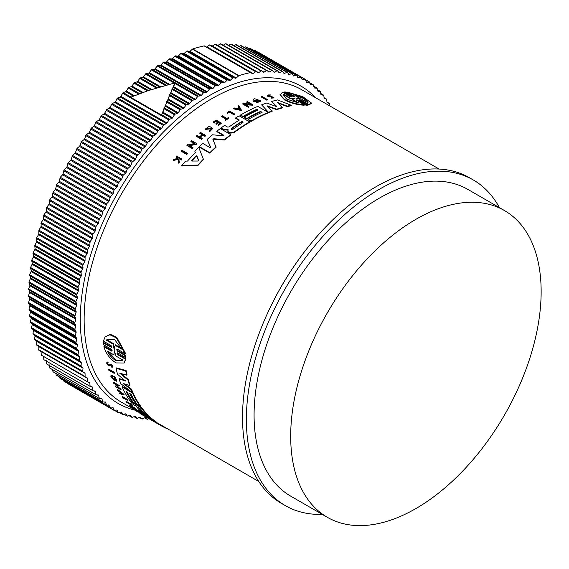 <?xml version="1.0" encoding="UTF-8"?>
<svg xmlns="http://www.w3.org/2000/svg" width="569" height="569" viewBox="0 0 569 569"><rect width="100%" height="100%" fill="white"/><g stroke="black" fill="none" stroke-linecap="round" stroke-linejoin="round"><path stroke-width="0.85" d="M112.036 351.059L111.424 351.073C112.406 351.045 112.349 350.404 111.247 349.16L103.473 344.672L103.33 342.965L103.7 342.51L111.481 346.998L111.111 347.46C112.107 347.41 112.065 346.756 110.976 345.504L103.416 341.137L105.066 336.891L109.924 334.778L116.439 337.929L125.045 353.626L117.484 349.259C116.489 349.309 116.531 349.963 117.619 351.215L125.4 355.703L125.536 357.41L117.762 352.922C116.773 352.958 116.83 353.598 117.939 354.836L125.5 359.195L124.184 363.022L116.055 362.922C110.052 359.067 105.99 353.662 103.871 346.713L111.424 351.073L111.794 350.618L104.234 346.258L103.871 346.713M105.066 336.891L110.308 334.302L116.83 337.445L125.415 353.164L125.045 353.626M117.122 349.16L117.989 350.753L125.77 355.248L125.536 357.41M117.406 352.816L118.302 354.38L125.863 358.74L124.184 363.022M108.601 369.63L108.942 369.203L114.383 372.339A180.38 104.141 120 0 0 114.561 372.93L114.213 373.356L108.779 370.22A180.921 104.454 -60 0 1 108.601 369.63L114.042 372.766A180.921 104.454 120 0 0 114.213 373.356M123.985 398.286A180.38 104.141 120 0 0 124.134 398.471L123.8 398.89A180.921 104.454 -60 0 1 122.812 397.61L127.47 400.299L127.805 399.879A180.38 104.141 120 0 1 127.477 399.452L127.15 399.865A180.921 104.454 120 0 0 127.47 400.299M123.8 398.89L123.288 398.592A180.921 104.454 -60 0 1 121.979 396.878L122.307 396.465L127.477 399.452M125.955 401.764L130.685 404.502A180.921 104.454 -60 0 1 129.974 403.691L130.749 403.528A180.38 104.141 120 0 0 132.485 405.455L131.716 405.619A180.921 104.454 -60 0 1 131.034 404.886L126.304 402.155A180.921 104.454 -60 0 1 125.955 401.764L126.29 401.351L130.095 403.549M137.691 411.323C130.948 406.885 141.382 412.888 141.781 413.677L141.439 414.097L140.792 413.699C140.472 413.066 132.179 408.3 137.542 411.828L135.792 410.555M110.649 364.665L109.774 365.888L108.672 365.817C106.631 363.982 106.218 362.837 107.441 362.389L107.754 363.079L108.11 362.645C107.349 362.922 107.605 363.641 108.871 364.779M107.79 361.955L106.808 362.531L107.79 361.955L108.11 362.645M112.207 367.083C112.982 365.703 112.285 364.693 110.123 364.046L109.789 364.466C111.937 365.127 112.626 366.137 111.865 367.51L111.808 366.4M131.923 406.991L131.226 407.027A180.921 104.454 -60 0 1 129.576 405.505L129.91 405.092L135.081 408.073A180.38 104.141 120 0 0 136.731 409.588L135.955 409.758A180.921 104.454 120 0 1 134.647 408.563L134.419 408.869A180.921 104.454 -60 0 1 133.11 407.674L134.647 408.563M141.645 413.848L143.281 414.787M117.114 389.737L117.449 389.317L124.078 394.438L123.743 394.858L119.547 393.641A180.921 104.454 -60 0 1 119.177 393.087L120.614 393.499A180.921 104.454 -60 0 1 119.725 392.069L117.463 390.32A180.921 104.454 -60 0 1 117.114 389.737L123.743 394.858M119.177 393.087L120.215 392.873M117.314 386.735L120.891 388.798A180.38 104.141 120 0 0 121.147 389.288L120.806 389.708L115.372 386.571A180.921 104.454 -60 0 1 115.116 386.074L118.032 385.163M116.161 386.067L117.691 385.583L113.757 383.307A180.921 104.454 -60 0 1 113.516 382.788L113.85 382.368L119.291 385.512L116.73 387.005L120.55 389.217A180.921 104.454 120 0 0 120.806 389.708M114.703 380.874A180.921 104.454 -60 0 1 113.935 378.947L113.387 378.634L113.729 378.207L114.277 378.527A180.38 104.141 120 0 0 115.038 380.455L114.703 380.874L111.204 377.318A180.921 104.454 120 0 1 110.848 376.379L111.296 375.22L114.974 376.906L116.858 380.732L116.204 381.33L115.443 380.441L115.749 380.064M112.05 376.358L113.338 378.584M126.766 391.764A180.38 104.141 120 0 0 132.598 401.543L132.264 401.956L133.48 402.646M130.45 393.89A180.38 104.141 120 0 0 136.283 403.67L135.948 404.09L133.495 402.667A180.921 104.454 -60 0 1 127.228 392.034L126.005 391.323A180.921 104.454 120 0 0 132.264 401.956L129.796 400.533A180.921 104.454 -60 0 1 122.2 387.048L122.541 386.628L131.048 391.543M132.57 392.425L132.99 392.66A180.38 104.141 120 0 0 140.579 406.152L140.244 406.565L141.304 407.169A180.38 104.141 120 0 0 150.259 417.198L150.28 418.066L149.163 417.575L145.031 414.879M144.476 414.538L140.742 412.71A180.921 104.454 120 0 1 138.644 410.818L138.985 410.398L140.785 411.437M135.955 404.075L137.47 404.95M125.386 380.995L117.584 374.331A180.921 104.454 -60 0 1 116.033 368.335L116.382 367.901L126.098 370.511A180.38 104.141 120 0 0 127.015 374.722L126.667 375.156L119.732 373.193L127.904 379.921A180.921 104.454 120 0 0 129.668 385.526L123.21 383.47L131.204 389.658A180.921 104.454 120 0 0 132.435 392.596L120.792 383.712A180.921 104.454 -60 0 1 119.077 379.068L125.393 380.817M121.055 373.577L128.253 379.495A180.38 104.141 120 0 0 130.009 385.099L129.668 385.526M124.718 383.954L131.546 389.239A180.38 104.141 120 0 0 132.769 392.176L132.435 392.596M119.077 379.068L119.419 378.648L125.578 380.59M150.444 417.859L152.136 418.841A180.38 104.141 120 0 0 156.283 422.034L155.942 422.461L151.653 420.221L161.945 426.188A180.921 104.454 120 0 0 166.774 428.542L166.866 428.421M156.126 422.226L258.76 481.481M187.386 153.346L187.386 153.822A180.38 104.141 120 0 0 186.781 154.476L181.34 151.34L181.34 150.856A180.921 104.454 -60 0 1 181.952 150.202L187.386 153.346A180.921 104.454 -60 0 0 186.781 153.993L186.781 154.476M229.485 112.2A180.38 104.141 120 0 0 227.607 113.345L227.095 113.053L227.095 112.605L227.607 112.904A180.921 104.454 -60 0 1 229.485 111.752L229.485 112.2L234.144 114.888L234.144 114.447L229.485 111.752M227.095 112.605A180.921 104.454 -60 0 1 229.599 111.083L234.769 114.07L234.769 114.518A180.38 104.141 120 0 0 234.144 114.888M228.667 117.875L228.667 118.324A180.38 104.141 120 0 0 225.594 120.372L225.16 119.668A180.921 104.454 -60 0 1 226.348 118.871L221.611 116.14A180.921 104.454 -60 0 1 222.223 115.727L226.96 118.459A180.921 104.454 -60 0 1 228.233 117.627L228.667 117.875A180.921 104.454 120 0 0 225.594 119.924L225.16 119.668M225.985 119.113L221.611 116.581L221.611 116.14M212.038 128.694L205.452 129.405L205.452 128.95L212.059 128.466L209.534 130.77L209.641 131.738L209.534 130.77M205.452 128.95L209.285 126.24L212.813 128.381L209.641 131.738M178.097 158.957L177.99 158.125L176.155 157.065L176.155 156.567A180.921 104.454 -60 0 1 176.618 156.048L181.788 159.036A180.921 104.454 120 0 0 181.326 159.555L179.335 158.402A180.921 104.454 120 0 0 178.837 158.964L179.242 161.952A180.921 104.454 120 0 0 178.659 162.627L178.175 159L173.218 159.96A180.921 104.454 -60 0 1 173.815 159.256L178.097 158.459L177.99 157.627L177.99 158.125M181.788 159.036L181.788 159.526A180.38 104.141 120 0 0 181.326 160.053L179.335 158.9A180.38 104.141 120 0 0 178.901 159.391M179.242 161.952L179.242 162.45A180.38 104.141 120 0 0 178.659 163.132L178.175 159.498L173.218 160.458L173.218 159.96M217.692 122.136L215.936 121.119A180.38 104.141 120 0 0 213.823 122.676L213.361 121.965A180.921 104.454 -60 0 1 216.042 120.002L221.213 122.989A180.921 104.454 120 0 0 218.532 124.952L218.098 124.696A180.921 104.454 120 0 1 220.217 123.146L218.674 122.25A180.921 104.454 -60 0 0 216.554 123.807L215.921 123.445A180.921 104.454 120 0 1 218.041 121.887L215.936 120.671L215.936 121.119M221.213 122.989L221.213 123.437A180.38 104.141 120 0 0 218.532 125.4L218.098 124.696M219.869 123.395L218.674 122.698A180.38 104.141 120 0 0 216.554 124.255L215.921 123.445M202.678 135.045L202.678 134.583L204.982 135.913A180.921 104.454 -60 0 1 205.594 135.379L205.594 135.835A180.38 104.141 120 0 0 204.982 136.375L202.678 135.045A180.38 104.141 120 0 0 200.224 137.221M202.678 134.583A180.921 104.454 120 0 0 199.911 137.037L202.215 138.367L202.215 138.829A180.38 104.141 120 0 0 201.604 139.391L196.433 136.404L196.433 135.941A180.921 104.454 -60 0 1 197.045 135.386L199.605 136.859A180.921 104.454 -60 0 1 202.372 134.405L199.811 132.926A180.921 104.454 -60 0 1 200.423 132.392L205.594 135.379M202.052 134.682L199.811 133.388L199.811 132.926M194.221 143.544L190.878 141.61L190.878 141.14A180.921 104.454 -60 0 1 191.49 140.55L196.931 143.694L189.15 145.365L192.969 147.577A180.921 104.454 120 0 0 192.365 148.189L186.924 145.045A180.921 104.454 -60 0 1 187.535 144.434L188.239 144.846L194.818 143.416L190.878 141.14M196.931 143.694L196.931 144.163L189.15 145.842M192.969 147.577L192.969 148.047A180.38 104.141 120 0 0 192.365 148.665L186.924 145.522L186.924 145.045M195.466 152.997L194.883 151.596L195.466 152.52A180.921 104.454 -60 0 0 187.478 161.084L185.565 161.105A180.921 104.454 -60 0 0 181.76 165.487L181.76 165.992L197.841 165.586L197.841 165.102L181.76 165.487M194.883 151.119A180.921 104.454 -60 0 1 198.688 147.321L203.503 159.512A180.38 104.141 120 0 0 197.841 165.586M228.148 130.159L223.795 129.782L221.241 128.302L221.241 127.847L223.795 129.327L228.148 129.704L227.87 131.026M238.98 120.265L235.687 118.366L235.687 117.918A180.921 104.454 -60 0 1 239.144 115.82L249.599 121.858A180.921 104.454 120 0 0 233.717 132.371L229.648 132.712L228.461 132.029L227.899 130.778M249.599 121.858L249.599 122.299A180.38 104.141 120 0 0 233.717 132.826L229.648 133.167L228.461 132.477L227.899 131.226M216.867 131.233L223.802 135.237L223.802 135.692L216.867 131.688L216.867 131.233A180.921 104.454 -60 0 1 220.295 128.573L230.744 134.604A180.921 104.454 120 0 0 224.471 139.569L213.766 138.751L212.934 139.931M230.744 134.604L230.744 135.052A180.38 104.141 120 0 0 224.471 140.024L213.766 139.206M212.906 139.341L216.078 147.286A180.38 104.141 120 0 0 209.805 153.168L199.356 147.136L199.356 146.667A180.921 104.454 -60 0 1 202.777 143.409L209.712 147.407L210.53 146.894L207.13 139.441A180.921 104.454 -60 0 1 212.522 134.782L223.304 135.856L223.944 135.465M210.53 147.357L207.13 139.441M268.234 112.427L268.234 112.875A180.38 104.141 120 0 0 251.036 121.46L248.276 119.867L248.276 119.419A180.921 104.454 -60 0 1 262.096 112.306L260.559 111.417A180.921 104.454 120 0 0 246.74 118.537L244.286 117.114A180.921 104.454 -60 0 1 258.106 110.002L256.875 109.291A180.921 104.454 120 0 0 243.055 116.403L240.587 114.981A180.921 104.454 -60 0 1 257.785 106.396L268.234 112.427A180.921 104.454 120 0 0 251.036 121.012L248.276 119.419M261.662 112.506L260.559 111.865A180.38 104.141 120 0 0 246.74 118.978L244.286 117.563L244.286 117.114M257.672 110.201L256.875 109.739A180.38 104.141 120 0 0 243.055 116.851L240.587 115.429L240.587 114.981M276.342 106.495L271.633 101.474A180.921 104.454 -60 0 1 277.58 99.938L291.278 105.279L291.278 105.749A180.38 104.141 120 0 0 287.26 106.609L278.177 103.138M287.26 106.609L287.26 106.147L277.395 102.377L282.53 107.833A180.38 104.141 120 0 0 276.683 109.661L267.871 106.538M276.683 109.661L276.683 109.205L267.174 105.848L272.153 111.304A180.38 104.141 120 0 0 268.803 112.641L261.605 104.852A180.921 104.454 -60 0 1 266.69 103.017L275.609 106.268L276.342 106.04L271.633 101.474M256.32 100.692L256.32 101.14A180.38 104.141 120 0 0 254.158 101.972L253.02 100.535L254.158 101.517A180.921 104.454 -60 0 1 256.32 100.692L255.78 100.379A180.921 104.454 120 0 0 254.535 100.848L254.215 100.194L259.62 100.763L256.619 101.723L256.484 102.726L260.808 101.346L260.808 100.891L256.484 102.278M259.571 100.983L254.343 100.265M249.891 104.113L246.818 102.335L246.818 101.887A180.921 104.454 -60 0 1 247.437 101.623L252.871 104.76L245.09 104.333L248.909 106.545A180.921 104.454 120 0 0 248.304 106.83L242.863 103.686A180.921 104.454 -60 0 1 243.475 103.402L250.758 104.163L246.818 101.887M252.871 104.76L252.871 105.208L245.929 104.817M248.909 106.545L248.909 106.986A180.38 104.141 120 0 0 248.304 107.278L242.863 104.134L242.863 103.686M241.697 110.599L233.667 108.878L233.667 108.43A180.921 104.454 -60 0 1 234.428 108.01L237.173 108.601A180.921 104.454 -60 0 1 239.072 107.584L238.098 106.047A180.921 104.454 -60 0 1 238.859 105.656L241.697 110.599M239.072 108.032L238.098 106.047M269.777 96.915L269.777 96.453L271.74 96.63L271.74 97.1L267.786 96.339L267.138 95.123L270.332 94.881L269.962 95.578L268.205 95.457M270.332 94.881L269.962 95.578M267.971 95.265L273.917 97.455L273.917 97.925L271.185 98.16L271.527 97.427L273.028 97.285L271.74 96.63M267.323 99.504L267.323 99.959A180.38 104.141 120 0 0 266.712 100.137L261.278 97L261.278 96.545A180.921 104.454 -60 0 1 261.889 96.36L267.323 99.504A180.921 104.454 120 0 0 266.712 99.682L261.278 96.545M283.938 92.007L291.712 96.502L291.712 96.986L283.938 92.498L283.938 92.007L285.346 91.95L293.127 96.445C294.699 97.029 295.233 97.015 294.721 96.41L287.16 92.043L302.736 96.616L311.307 102.918L308.789 104.525L301.221 100.165L301.221 100.656C299.657 100.066 299.123 100.073 299.635 100.692M294.685 96.879L287.16 92.534L287.16 92.043M311.307 102.918L311.307 103.423L308.789 105.023L301.221 100.656M299.301 99.867L307.416 104.689L307.416 105.187L306.001 105.244L298.227 100.749C296.648 100.172 296.115 100.201 296.627 100.841M296.293 100.016L304.18 104.717L304.18 105.208C297.502 104.916 290.979 103.181 284.614 99.995L280.04 95.002L282.558 92.235L290.112 96.595C291.691 97.164 292.224 97.128 291.712 96.502L292.046 96.837M223.667 129.704L223.667 129.248M269.777 96.453L267.786 95.877L267.138 95.123M304.18 104.717C297.502 104.44 290.979 102.705 284.614 99.518L280.04 94.518M108.523 365.213L109.22 365.248L108.523 365.213C107.257 364.068 107 363.356 107.754 363.079L107.363 363.164M322.296 514.39A188.012 108.544 -60 0 1 285.304 505.613A188.012 108.544 -60 0 1 256.491 354.964A188.012 108.544 -60 0 1 379.31 189.285A188.012 108.544 -60 0 1 473.316 179.975A188.012 108.544 -60 0 1 499.404 207.628M473.316 179.975L469.461 177.748A188.012 108.544 120 0 0 375.455 187.066A188.012 108.544 120 0 0 252.636 352.737A188.012 108.544 120 0 0 281.456 503.394L285.304 505.613M232.806 129.398L231.27 129.512L231.27 128.509A180.921 104.454 -60 0 1 241.171 121.851C242.671 121.531 243.183 121.823 242.707 122.74A180.921 104.454 120 0 0 232.806 129.398M198.709 160.636L198.14 161.027L191.952 161.041L191.76 160.451A180.921 104.454 -60 0 1 196.063 155.842L196.824 155.814L198.73 160.522M296.982 98.494L296.357 98.131L299.038 97.662L292.48 93.871L303.192 97.747L308.178 101.936L307.765 102.697L301.207 98.906L296.982 98.494M298.867 103.067L286.826 99.177L283.163 95.229L283.582 94.241L290.169 98.046L294.372 98.217L294.984 98.572L292.281 99.262L298.867 103.067M138.936 407.703L140.33 408.77A180.921 104.454 120 0 0 145.984 414.929L144.448 414.047A180.921 104.454 -60 0 1 138.793 407.881L138.701 407.667M114.653 349.167L114.028 348.804L113.003 344.067L106.446 340.283L106.908 339.593L114.419 339.323L121.73 349.103L115.173 345.319L114.369 349.338M114.39 351.009L116.019 356.08L122.605 359.885L122.207 360.49L115.649 360.476C112.2 358.363 109.419 355.227 107.313 351.059L113.907 354.864L114.269 351.059M108.153 351.542L116.005 360.035L122.385 360.255M250.403 72.597L204.164 45.904A191.141 110.358 120 0 0 192.777 48.955A1.088 0.626 120 0 0 192.607 49.026A1.088 0.626 120 0 0 192.407 49.176L238.646 75.869A1.088 0.626 -60 0 1 238.845 75.727A1.088 0.626 -60 0 1 239.016 75.649A191.141 110.358 120 0 1 250.403 72.597A1.088 0.626 -60 0 1 250.716 72.64L252.494 73.664A1.088 0.626 -60 0 0 253.134 73.543L255.623 71.73A1.088 0.626 -60 0 1 255.723 71.666A1.088 0.626 -60 0 1 256.27 71.609A1.088 0.626 -60 0 1 256.292 71.623L257.985 72.782A1.088 0.626 -60 0 0 258.013 72.796A1.088 0.626 -60 0 0 258.625 72.697L261.121 71.004A1.088 0.626 -60 0 1 261.192 70.961A1.088 0.626 -60 0 1 261.733 70.905A1.088 0.626 -60 0 1 261.783 70.94L263.39 72.227A1.088 0.626 -60 0 0 263.44 72.256A1.088 0.626 -60 0 0 264.016 72.185L266.52 70.613A1.088 0.626 -60 0 1 266.555 70.592A1.088 0.626 -60 0 1 267.103 70.535A1.088 0.626 -60 0 1 267.167 70.584L268.696 72A1.088 0.626 -60 0 0 268.76 72.05A1.088 0.626 -60 0 0 269.308 71.993L271.811 70.549A1.088 0.626 -60 0 1 272.359 70.492A1.088 0.626 -60 0 1 272.444 70.563L273.881 72.107A1.088 0.626 -60 0 0 273.974 72.171A1.088 0.626 -60 0 0 274.486 72.142L276.989 70.819A1.088 0.626 -60 0 1 277.501 70.784A1.088 0.626 -60 0 1 277.608 70.876L278.952 72.54A1.088 0.626 -60 0 0 279.059 72.626A1.088 0.626 -60 0 0 279.535 72.612L282.032 71.417A1.088 0.626 -60 0 1 282.516 71.402A1.088 0.626 -60 0 1 282.637 71.516L283.888 73.301A1.088 0.626 -60 0 0 284.009 73.415A1.088 0.626 -60 0 0 284.457 73.408L286.947 72.348A1.088 0.626 -60 0 1 287.388 72.348A1.088 0.626 -60 0 1 287.523 72.483L288.682 74.39A1.088 0.626 -60 0 0 288.824 74.525A1.088 0.626 -60 0 0 289.237 74.532L291.705 73.614A1.088 0.626 -60 0 1 292.117 73.621A1.088 0.626 -60 0 1 292.267 73.785L293.327 75.798A1.088 0.626 -60 0 0 293.483 75.962A1.088 0.626 -60 0 0 293.86 75.983L296.314 75.2A1.088 0.626 -60 0 1 296.691 75.222A1.088 0.626 -60 0 1 296.854 75.414L297.815 77.533A1.088 0.626 -60 0 0 297.985 77.725A1.088 0.626 -60 0 0 298.327 77.754L300.752 77.107A1.088 0.626 -60 0 1 301.093 77.135A1.088 0.626 -60 0 1 301.278 77.363L302.132 79.589A1.088 0.626 -60 0 0 302.317 79.809A1.088 0.626 -60 0 0 302.63 79.845L305.02 79.333A1.088 0.626 -60 0 1 305.333 79.376A1.088 0.626 -60 0 1 305.525 79.624L306.278 81.95A1.088 0.626 -60 0 0 306.463 82.206A1.088 0.626 -60 0 0 306.748 82.249L309.586 82.206L310.233 84.632L313 84.731L314.429 87.982L317.139 88.295L317.979 91.296L320.198 91.353L320.937 94.468L323.868 95.571L324.088 98.33L326.556 99.134L327.026 102.477L329.408 103.451L329.736 105.891M415.918 508.544A177.108 102.256 -60 0 1 327.367 517.313A177.108 102.256 -60 0 1 300.219 375.391A177.108 102.256 -60 0 1 415.918 219.321A177.108 102.256 -60 0 1 504.468 210.551A177.108 102.256 -60 0 1 531.617 352.467A177.108 102.256 -60 0 1 415.918 508.544M327.367 517.313L290.759 496.175A177.108 102.256 -60 0 1 263.611 354.259A177.108 102.256 -60 0 1 379.31 198.19A177.108 102.256 -60 0 1 467.867 189.413L504.468 210.551M187.329 50.94A1.088 0.626 120 0 0 186.86 51.025A1.088 0.626 120 0 0 186.625 51.203L184.235 53.458L230.473 80.151L232.863 77.903A1.088 0.626 -60 0 1 233.098 77.725A1.088 0.626 -60 0 1 233.567 77.64L235.559 78.252L189.313 51.559L187.329 50.94L233.567 77.64M256.242 71.594L210.053 44.93A1.088 0.626 120 0 0 210.032 44.908A1.088 0.626 120 0 0 209.484 44.965A1.088 0.626 120 0 0 209.385 45.029L206.896 46.843L253.134 73.543M181.504 53.251A1.088 0.626 120 0 0 181.063 53.344A1.088 0.626 120 0 0 180.8 53.55L178.438 55.904L224.684 82.597L227.038 80.243A1.088 0.626 -60 0 1 227.301 80.044A1.088 0.626 -60 0 1 227.742 79.945L229.798 80.421L183.559 53.728L181.504 53.251L227.742 79.945M261.683 70.883L215.537 44.24A1.088 0.626 120 0 0 215.495 44.211A1.088 0.626 120 0 0 214.947 44.261A1.088 0.626 120 0 0 214.883 44.304L212.379 46.004L258.625 72.697M175.65 55.876A1.088 0.626 120 0 0 175.231 55.975A1.088 0.626 120 0 0 174.939 56.21L172.62 58.657L218.859 85.35L221.177 82.903A1.088 0.626 -60 0 1 221.476 82.669A1.088 0.626 -60 0 1 221.889 82.569L224.001 82.903L177.763 56.21L175.65 55.876L221.889 82.569M267.025 70.499L220.928 43.891A1.088 0.626 120 0 0 220.857 43.841A1.088 0.626 120 0 0 220.317 43.891A1.088 0.626 120 0 0 220.281 43.913L217.778 45.484L264.016 72.185M169.768 58.806A1.088 0.626 120 0 0 169.384 58.906A1.088 0.626 120 0 0 169.057 59.176L166.781 61.715L213.026 88.415L215.295 85.876A1.088 0.626 -60 0 1 215.623 85.606A1.088 0.626 -60 0 1 216.007 85.499L218.183 85.691L171.938 58.998L169.768 58.806L216.007 85.499M163.879 62.042A1.088 0.626 120 0 0 163.523 62.142A1.088 0.626 120 0 0 163.168 62.448L160.942 65.072L207.18 91.765L209.406 89.148A1.088 0.626 -60 0 1 209.762 88.842A1.088 0.626 -60 0 1 210.117 88.736L212.344 88.785L166.098 62.092L163.879 62.042L210.117 88.736M157.983 65.57A1.088 0.626 120 0 0 157.656 65.677A1.088 0.626 120 0 0 157.272 66.018L155.102 68.721L201.341 95.414L203.517 92.711A1.088 0.626 -60 0 1 203.901 92.37A1.088 0.626 -60 0 1 204.228 92.27L206.497 92.178L160.259 65.485L157.983 65.57L204.228 92.27M201.341 95.414A1.088 0.626 -60 0 1 200.658 95.862L154.419 69.162L152.101 69.397A1.088 0.626 120 0 0 151.809 69.496A1.088 0.626 120 0 0 151.397 69.873L149.277 72.654L169.384 84.262M173.716 86.765L174.868 82.882L148.047 90.684L130.614 97.256L161.44 115.052L162.748 113.053L164.064 108.167L165.373 106.289L166.809 101.303L168.339 99.013L169.42 95.023L170.707 93.48L172.179 88.728L173.716 86.765L195.516 99.347L197.635 96.574A1.088 0.626 -60 0 1 198.048 96.197A1.088 0.626 -60 0 1 198.346 96.09L200.658 95.862M168.353 84.532L148.601 73.131L146.24 73.501A1.088 0.626 120 0 0 145.977 73.6A1.088 0.626 120 0 0 145.536 74.013L143.48 76.865L160.55 86.716M171.02 92.761L189.726 103.558L191.781 100.713A1.088 0.626 -60 0 1 192.222 100.293A1.088 0.626 -60 0 1 192.486 100.194L194.84 99.824L173.403 87.448M159.519 87.021L142.812 77.37L140.415 77.882A1.088 0.626 120 0 0 140.187 77.974A1.088 0.626 120 0 0 139.718 78.43L137.726 81.339L151.767 89.447M168.339 99.013L183.965 108.039L185.956 105.123A1.088 0.626 -60 0 1 186.426 104.668A1.088 0.626 -60 0 1 186.66 104.575L189.05 104.07L170.707 93.48M150.742 89.781L137.058 81.879L134.633 82.533A1.088 0.626 120 0 0 134.433 82.612A1.088 0.626 120 0 0 133.935 83.11L132.015 86.083L143.047 92.448M165.679 105.514L178.261 112.776L180.181 109.803A1.088 0.626 -60 0 1 180.672 109.312A1.088 0.626 -60 0 1 180.871 109.227L183.296 108.579L168.026 99.76M142.03 92.818L131.354 86.652L128.907 87.434A1.088 0.626 120 0 0 128.736 87.512A1.088 0.626 120 0 0 128.217 88.046L126.368 91.068L134.419 95.72M163.054 112.249L172.606 117.769L174.455 114.746A1.088 0.626 -60 0 1 174.982 114.213A1.088 0.626 -60 0 1 175.145 114.134L177.592 113.345L165.373 106.289M133.416 96.118L125.713 91.673L123.11 92.655L120.792 96.303L167.03 123.004L169.349 119.355L171.952 118.366L162.748 113.053M117.655 97.989L115.294 101.773L161.532 128.466L163.801 124.739L166.383 123.629L120.144 96.929L117.655 97.989L163.9 124.682M112.157 103.615L109.888 107.456L156.134 134.156L158.331 130.344L160.899 129.12L114.661 102.42L112.157 103.615L158.402 130.308M106.759 109.454L104.589 113.352L150.828 140.052L152.969 136.169L155.508 134.832L109.269 108.131L106.759 109.454L152.997 136.147M209.805 153.168L209.805 152.698L199.356 146.667M216.078 146.823A180.921 104.454 120 0 0 209.805 152.698M212.934 139.469L213.766 138.751M224.471 140.024L224.471 139.569M268.803 112.641L261.605 104.852M272.153 110.848A180.921 104.454 120 0 0 268.803 112.185M282.53 107.377A180.921 104.454 120 0 0 276.683 109.205M291.278 105.279A180.921 104.454 120 0 0 287.26 106.147M235.687 117.918L239.35 120.038A180.921 104.454 -60 0 0 229.023 126.944L227.55 127.051L224.62 125.358A180.921 104.454 120 0 0 221.241 127.847M227.308 129.881L227.308 129.426M228.461 132.477L228.461 132.029M246.74 118.978L246.74 118.537M260.559 111.865L260.559 111.417M251.036 121.46L251.036 121.012M243.055 116.851L243.055 116.403M256.875 109.739L256.875 109.291M203.503 159.036A180.921 104.454 120 0 0 197.841 165.102M260.808 100.891L254.727 98.722A180.921 104.454 120 0 0 253.696 99.098L253.02 100.08M254.158 101.972L254.158 101.517M192.365 148.665L192.365 148.189M248.304 107.278L248.304 106.83M241.697 110.151L233.667 108.43M204.982 136.375L204.982 135.913M201.604 139.391L201.604 138.921L196.433 135.941M202.215 138.367A180.921 104.454 120 0 0 201.604 138.921M216.554 124.255L216.554 123.807M218.674 122.698L218.674 122.25M218.532 125.4L218.532 124.952M213.823 122.676L213.361 121.965M215.936 120.671A180.921 104.454 120 0 0 213.823 122.228M273.917 97.455L271.185 97.697M268.376 95.727C267.686 94.952 268.212 94.746 269.962 95.108M178.175 159.498L178.175 159M178.659 163.132L178.659 162.627M179.335 158.9L179.335 158.402M181.326 160.053L181.326 159.555M177.99 157.627L176.155 156.567M206.206 129.369L206.206 128.914M212.813 128.381L209.641 131.283M225.594 120.372L225.594 119.924M227.607 113.345L227.607 112.904M234.769 114.07A180.921 104.454 120 0 0 234.144 114.447M266.712 100.137L266.712 99.682M186.781 153.993L181.34 150.856M296.627 100.357C296.115 99.717 296.648 99.682 298.227 100.258L298.227 100.749M306.001 105.244L306.001 104.753L298.227 100.258M307.416 104.689L306.001 104.753M299.635 100.201C299.123 99.582 299.657 99.568 301.221 100.165M308.789 105.023L308.789 104.525M294.721 96.879L294.721 96.41L295.048 96.737M146.759 416.857L146.525 417.141L151.119 419.424M150.38 419.538A180.921 104.454 -60 0 1 150.131 419.389A180.921 104.454 -60 0 1 146.525 417.141M162.272 425.776L161.945 426.188M152.272 420.555L151.653 420.221M152.136 418.841L151.795 419.261A180.921 104.454 120 0 0 155.942 422.461M141.439 413.115L151.795 419.261M151.155 419.46L143.573 415.014A180.921 104.454 -60 0 1 141.347 413.222M116.033 368.335L125.749 370.945L126.098 370.511M131.546 389.239L131.204 389.658M128.253 379.495L127.904 379.921M125.749 370.945A180.921 104.454 120 0 0 126.667 375.156M141.304 407.169L140.97 407.582A180.921 104.454 120 0 0 149.924 417.618L150.259 417.198M130.849 401.145L130.521 401.55L140.97 407.582M141.866 412.504L141.866 412.504A180.921 104.454 -60 0 1 135.998 406.038L132.328 403.919A180.921 104.454 -60 0 1 130.521 401.55M138.644 410.818L141.702 412.347M132.99 392.66L132.648 393.079A180.921 104.454 120 0 0 140.244 406.565L137.485 404.972A180.921 104.454 -60 0 1 131.226 394.338L129.689 393.449A180.921 104.454 120 0 0 135.948 404.09M122.2 387.048L132.648 393.079M114.277 378.527L113.935 378.947M113.387 378.634A180.921 104.454 120 0 0 113.828 379.743L111.801 376.493L115.443 380.441M110.962 375.64L114.632 377.332L116.517 381.152M115.116 386.074L115.827 386.486M120.891 388.798L120.55 389.217M113.516 382.788L118.949 385.924M145.003 416.423A180.921 104.454 120 0 1 144.106 415.918A180.921 104.454 120 0 1 143.224 415.391L145.522 416.721A180.921 104.454 -60 0 1 145.081 416.458L145.394 416.067M145.842 416.323L145.522 416.721L147.549 417.888A180.921 104.454 120 0 0 148.011 418.137L148.025 418.115M140.145 413.172L139.91 413.471L145.081 416.458M143.957 415.825A180.921 104.454 -60 0 1 143.801 415.74A180.921 104.454 -60 0 1 142.911 415.214L140.351 413.741A180.921 104.454 -60 0 1 139.91 413.471M131.681 407.29A180.921 104.454 120 0 1 130.372 406.095L132.47 407.304A180.921 104.454 120 0 0 133.779 408.499L134.419 408.869M135.081 408.073L134.746 408.492A180.921 104.454 120 0 0 136.396 410.007M129.576 405.505L134.746 408.492M111.759 366.721L111.488 366.799C111.887 365.995 111.488 365.426 110.301 365.099L110.144 365.426M112.719 366.955L111.865 367.51M109.22 365.248L109.774 364.48M135.486 409.723L135.152 410.142L138.203 411.878M137.349 411.75C130.607 407.304 141.041 413.307 141.439 414.104L141.781 413.677M130.749 403.528L130.415 403.94A180.921 104.454 120 0 0 132.15 405.875M129.974 403.691L130.415 403.94M121.979 396.878L127.15 399.865M114.383 372.339L114.042 372.766M125.863 358.74L125.5 359.195M117.15 352.944L117.762 352.922M125.77 355.248L125.4 355.703M116.865 349.288L117.484 349.259M111.73 347.431L103.33 342.965M250.716 72.64L204.477 45.94L250.716 72.64M189.313 51.559A1.088 0.626 120 0 0 189.982 51.324L236.227 78.017L238.646 75.869M236.227 78.017A1.088 0.626 -60 0 1 235.559 78.252M230.473 80.151A1.088 0.626 -60 0 1 229.798 80.421M224.684 82.597A1.088 0.626 -60 0 1 224.001 82.903M218.859 85.35A1.088 0.626 -60 0 1 218.183 85.691M213.026 88.415A1.088 0.626 -60 0 1 212.344 88.785M207.18 91.765A1.088 0.626 -60 0 1 206.497 92.178M195.516 99.347A1.088 0.626 -60 0 1 194.84 99.824M189.726 103.558A1.088 0.626 -60 0 1 189.05 104.07M183.965 108.039A1.088 0.626 -60 0 1 183.296 108.579M178.261 112.776A1.088 0.626 -60 0 1 177.592 113.345M172.606 117.769A1.088 0.626 -60 0 1 171.952 118.366M167.03 123.004L166.383 123.629M161.532 128.466L160.899 129.12M156.134 134.156L155.508 134.832M150.828 140.052L150.216 140.749L103.978 114.056L101.467 115.5L99.397 119.447L145.636 146.148L147.705 142.2L150.216 140.749M145.636 146.148L145.038 146.873L98.8 120.173L96.296 121.745L94.326 125.735L140.571 152.435L141.916 149.213L145.038 146.873M140.571 152.435L139.988 153.175L93.75 126.482L91.246 128.174L89.39 132.2L135.635 158.893L137.485 154.875L139.988 153.175M135.635 158.893L135.066 159.661L88.828 132.961L86.339 134.775L84.596 138.822L130.842 165.515L131.994 162.279L135.066 159.661M130.842 165.515L130.287 166.304L84.048 139.604L81.58 141.532L79.952 145.6L126.19 172.293L127.25 169.057L130.287 166.304M126.19 172.293L125.664 173.097L79.418 146.397L76.971 148.438L75.464 152.513L121.709 179.207L123.21 175.138L125.664 173.097M121.709 179.207L121.197 180.024L74.952 153.324L72.533 155.472L71.146 159.548L117.392 186.248L118.245 183.033L121.197 180.024M117.392 186.248L116.894 187.073L70.656 160.38L68.266 162.634L67.007 166.703L113.245 193.396L113.999 190.202L116.894 187.073M113.245 193.396L112.776 194.242L66.53 167.542L64.176 169.896L63.045 173.95L109.284 200.651L110.414 196.589L112.776 194.242M109.284 200.651L108.835 201.497L62.597 174.804L60.278 177.251L59.276 181.283L105.521 207.984L106.517 203.944L108.835 201.497M105.521 207.984L105.094 208.844L58.849 182.144L56.58 184.683L55.712 188.688L101.951 215.381L102.818 211.376L105.094 208.844M101.951 215.381L101.545 216.248L55.307 189.555L53.081 192.18L52.348 196.149L98.586 222.842L99.319 218.873L101.545 216.248M98.586 222.842L98.209 223.717L51.964 197.023L49.795 199.726L49.19 203.652L95.436 230.345L96.033 226.419L98.209 223.717M95.436 230.345L95.08 231.22L48.842 204.527L46.722 207.301L46.26 211.177L92.498 237.878L92.967 234.001L95.08 231.22M92.498 237.878L92.171 238.752L45.933 212.059L43.877 214.904L43.55 218.724L89.788 245.417L90.115 241.605L92.171 238.752M89.788 245.417L89.489 246.299L43.244 219.598L41.253 222.515L41.068 226.263L87.306 252.956L87.192 250.125L89.489 246.299M87.306 252.956L87.029 253.838L40.79 227.145L38.87 230.111L38.813 233.788L85.051 260.488L85.108 256.811L87.029 253.838M85.051 260.488L84.809 261.363L38.564 234.663L36.715 237.693L36.8 241.284L83.046 267.985L82.711 265.303L84.809 261.363M83.046 267.985L82.825 268.853L36.58 242.159L34.809 245.232L35.029 248.738L81.267 275.439L81.047 271.925L82.825 268.853M81.267 275.439L81.083 276.299L34.837 249.606L33.144 252.721L33.5 256.135L79.745 282.829L79.383 279.415L81.083 276.299M79.745 282.829L79.582 283.689L33.343 256.989L31.729 260.14L32.227 263.454L78.465 290.154L77.967 286.84L79.582 283.689M78.465 290.154L78.33 291.001L32.092 264.308L30.562 267.487L31.195 270.695L77.434 297.388L76.68 295.062L78.33 291.001M77.434 297.388L77.334 298.227L31.089 271.534L29.652 274.735L30.42 277.828L76.659 304.529L75.89 301.428L77.334 298.227M76.659 304.529L76.58 305.354L30.342 278.654L28.998 281.875L29.894 284.856L76.132 311.549L75.172 309.429L76.58 305.354M76.132 311.549L76.09 312.36L29.851 285.666L28.592 288.896L29.624 291.748L75.862 318.448L74.802 316.435L76.09 312.36M75.862 318.448L75.848 319.245L29.609 292.544L28.45 295.78L29.609 298.505L75.848 325.205L74.688 323.299L75.848 319.245M75.848 325.205L75.862 325.98L29.624 299.287L28.564 302.523L29.851 305.105L76.09 331.805L74.802 329.216L75.862 325.98M76.09 331.805L76.132 332.566L29.894 305.866L28.934 309.102L30.342 311.549L76.58 338.242L75.172 335.795L76.132 332.566M76.58 338.242L76.659 338.982L30.42 312.289L29.56 315.503L31.089 317.808L77.334 344.501L75.89 342.965L76.659 338.982M77.334 344.501L77.434 345.219L31.195 318.526L30.442 321.72L32.092 323.875L78.33 350.575L76.68 348.42L77.434 345.219M78.33 350.575L78.465 351.272L32.227 324.572L31.572 327.744L31.729 328.462L33.343 329.75L79.582 356.443L77.967 355.156L78.465 351.272M79.582 356.443L79.745 357.112L33.5 330.418L32.959 333.562L33.144 334.245L34.837 335.404L81.083 362.104L79.383 360.945L79.198 360.255L79.745 357.112M81.083 362.104L81.267 362.745L35.029 336.051L34.595 339.152L34.809 339.814L81.047 366.514L81.267 362.745M36.58 340.838L82.825 367.538L83.046 368.157L36.8 341.457L36.58 340.838L81.047 366.514M84.809 372.738L85.051 373.328L82.96 371.849L82.711 371.216L83.046 368.157M82.96 371.849L82.711 371.216L36.473 344.515L36.715 345.148L82.91 371.82M87.029 377.695L87.306 378.257L85.108 376.941L85.051 373.328L38.813 346.628L38.87 350.241L85.016 376.891M85.108 376.941L84.838 376.337L38.592 349.643L38.87 350.241M89.489 382.396L89.788 382.93L87.498 381.785L87.192 381.216L87.306 378.257L41.068 351.557L41.253 355.084L87.363 381.707M87.498 381.785L41.253 355.084M92.171 386.842L92.498 387.34L90.115 386.365L89.788 382.93L88.152 381.984M95.08 391.017L95.436 391.486L92.967 390.683L92.498 387.34L91.275 386.636M92.967 390.683L46.722 363.982L46.26 360.646M98.209 394.907L98.586 395.341L96.033 394.715L95.436 391.486L94.447 390.917M96.033 394.715L49.795 368.015L49.19 364.786M101.545 398.52L101.951 398.919L99.319 398.464L98.586 395.341L97.761 394.872M99.319 398.464L53.081 371.77L52.462 369.601M105.094 401.835L105.521 402.205L102.818 401.92L101.951 398.919L101.239 398.513M102.818 401.92L56.58 375.227M108.835 404.851L109.284 405.185L106.517 405.085L105.521 402.205L104.895 401.842M106.517 405.085L60.278 378.385M112.776 407.568L113.245 407.859L110.414 407.937L108.729 404.865M110.414 407.937L64.176 381.237M116.894 409.972L114.504 410.484L112.74 407.575M114.504 410.484L68.266 383.783M121.197 412.063L118.245 412.454L116.93 409.964M118.772 412.71L114.739 410.434M125.664 413.834L122.669 414.403L121.289 412.041M123.21 414.616L119.426 412.532M130.287 415.285L127.25 416.031L125.82 413.805M127.819 416.202L124.234 414.289M135.066 416.408L131.994 417.333L130.507 415.242M132.577 417.468L129.17 415.697M139.988 417.205L136.887 418.3L135.351 416.352M137.485 418.4L134.227 416.764M145.038 417.674L141.916 418.94L140.337 417.141M142.535 418.997L139.398 417.49M148.829 418.62L147.079 419.253L145.451 417.603M147.705 419.268L144.675 417.866M327.004 102.064L329.736 103.992M327.161 102.868L327.026 102.477M324.038 97.683L326.912 99.646M320.824 93.565L323.868 95.571M317.374 89.717L320.61 91.787M313.69 86.154L317.139 88.295M309.764 82.861L313.462 85.101M305.596 79.852L309.586 82.206M231.27 129.512L231.27 128.957A180.38 104.141 120 0 1 241.171 122.299L242.956 122.499M243.027 122.271L242.707 122.74M191.76 160.991L191.76 160.935A180.38 104.141 120 0 1 196.063 156.319L196.063 155.842M240.104 109.234L237.636 108.7A180.921 104.454 -60 0 1 239.236 107.847L240.104 109.234M294.372 98.65L294.372 98.217L294.984 98.572M122.15 393.933L120.856 393.57A180.921 104.454 -60 0 1 120.109 392.368L122.15 393.933M198.709 160.899L196.824 156.297L196.063 156.319M239.236 107.847L239.236 108.288A180.38 104.141 120 0 0 238.226 108.828M240.104 109.682L239.236 108.288M297.445 98.508L299.038 98.16L299.038 97.662M308.142 102.185L303.476 98.409L293.981 94.739M290.169 98.046L290.169 98.522L283.582 94.724L283.582 94.241M283.582 94.724L283.184 95.464M297.694 102.868L292.281 99.746L292.281 99.262M290.169 98.522L294.372 98.707M139.754 408.229A180.38 104.141 120 0 0 142.563 411.394M121.169 393.179L120.856 393.57M106.446 340.283L106.816 339.814L113.38 343.605L113.003 344.067M113.38 343.605L114.739 348.875M115.173 345.319L115.543 344.85L121.353 348.207M107.107 339.359L106.816 339.814M113.907 354.864L114.597 350.76M206.255 46.964A1.088 0.626 120 0 0 206.896 46.843M272.259 70.456L226.206 43.863A1.088 0.626 120 0 0 226.121 43.799A1.088 0.626 120 0 0 225.573 43.849L223.226 45.207M231.363 44.176A1.088 0.626 120 0 0 231.256 44.083A1.088 0.626 120 0 0 230.751 44.119L228.624 45.243M236.391 44.816A1.088 0.626 120 0 0 236.27 44.702A1.088 0.626 120 0 0 235.794 44.723L233.916 45.62M241.284 45.79A1.088 0.626 120 0 0 241.149 45.648A1.088 0.626 120 0 0 240.701 45.655L239.101 46.338M246.028 47.092A1.088 0.626 120 0 0 245.872 46.921A1.088 0.626 120 0 0 245.467 46.914L244.172 47.398M250.616 48.714A1.088 0.626 120 0 0 250.445 48.521A1.088 0.626 120 0 0 250.068 48.5L249.13 48.806M255.033 50.662A1.088 0.626 120 0 0 254.855 50.442A1.088 0.626 120 0 0 254.514 50.413L253.966 50.556M305.333 79.376L259.094 52.675A1.088 0.626 120 0 0 258.781 52.64L258.696 52.654M63.55 380.369L63.692 380.91M59.61 377.055L59.823 378.022M55.918 373.463L56.146 374.822M43.55 356.237L43.877 359.672M41.068 351.557L40.79 350.995M38.813 346.628L38.564 346.037M36.8 341.457L36.715 345.148L82.932 371.834M35.029 336.051L34.837 335.404M33.5 330.418L33.343 329.75M32.227 324.572L32.092 323.875M31.195 318.526L31.089 317.808M30.42 312.289L30.342 311.549M29.894 305.866L29.851 305.105M29.624 299.287L29.609 298.505M29.609 292.544L29.624 291.748M29.851 285.666L29.894 284.856M30.342 278.654L30.42 277.828M31.089 271.534L31.195 270.695M32.092 264.308L32.227 263.454M33.343 256.989L33.5 256.135M34.837 249.606L35.029 248.738M36.58 242.159L36.8 241.284M38.564 234.663L38.813 233.788M40.79 227.145L41.068 226.263M43.244 219.598L43.55 218.724M45.933 212.059L46.26 211.177M48.842 204.527L49.19 203.652M51.964 197.023L52.348 196.149M55.307 189.555L55.712 188.688M58.849 182.144L59.276 181.283M62.597 174.804L63.045 173.95M66.53 167.542L67.007 166.703M70.656 160.38L71.146 159.548M74.952 153.324L75.464 152.513M79.418 146.397L79.952 145.6M84.048 139.604L84.596 138.822M88.828 132.961L89.39 132.2M93.75 126.482L94.326 125.735M98.8 120.173L99.397 119.447M103.978 114.056L104.589 113.352M109.269 108.131L109.888 107.456M114.661 102.42L115.294 101.773M120.144 96.929L120.792 96.303M125.713 91.673A1.088 0.626 120 0 0 126.368 91.068M131.354 86.652A1.088 0.626 120 0 0 132.015 86.083M137.058 81.879A1.088 0.626 120 0 0 137.726 81.339M142.812 77.37A1.088 0.626 120 0 0 143.48 76.865M148.601 73.131A1.088 0.626 120 0 0 149.277 72.654M154.419 69.162A1.088 0.626 120 0 0 155.102 68.721M160.259 65.485A1.088 0.626 120 0 0 160.942 65.072M166.098 62.092A1.088 0.626 120 0 0 166.781 61.715M171.938 58.998A1.088 0.626 120 0 0 172.62 58.657M177.763 56.21A1.088 0.626 120 0 0 178.438 55.904M183.559 53.728A1.088 0.626 120 0 0 184.235 53.458M189.982 51.324L192.407 49.176M161.44 115.052L174.868 82.882M269.343 309.365A180.38 104.141 -60 0 1 295.375 264.272M439.14 169.057L301.876 89.81A180.38 104.141 120 0 0 211.689 98.743A180.38 104.141 120 0 0 84.141 319.657A180.38 104.141 120 0 0 121.496 402.233L135.166 410.121M315.688 97.783A183.104 105.713 120 0 0 170.714 124.91A183.104 105.713 120 0 0 80.286 319.657A183.104 105.713 120 0 0 135.152 410.171M192.777 48.955L239.016 75.649M152.101 69.397L198.346 96.09M146.24 73.501L166.304 85.08M172.307 88.544L192.486 100.194M140.415 77.882L157.364 87.669M169.59 94.724L186.66 104.575M134.633 82.533L148.495 90.535M166.902 101.161L180.871 109.227M128.907 87.434L139.711 93.679M164.235 107.833L175.145 114.134M123.245 92.591L131.026 97.086M161.596 114.739L169.484 119.291M229.648 133.167L229.648 132.712M233.717 132.826L233.717 132.371M110.123 364.046L109.803 364.452M118.302 354.38L117.939 354.836M117.989 350.753L117.619 351.215M241.171 121.851L241.171 122.299M196.824 156.297L196.824 155.814M114.028 348.804L114.397 348.342M255.623 71.73L209.385 45.029M186.625 51.203L232.863 77.903M261.121 71.004L214.883 44.304M180.8 53.55L227.038 80.243M266.52 70.613L220.281 43.913M174.939 56.21L221.177 82.903M267.672 71.054L269.308 71.993M271.811 70.549L225.573 43.849M169.057 59.176L215.295 85.876M273.255 71.431L274.486 72.142M276.989 70.819L230.751 44.119M163.168 62.448L209.406 89.148M278.554 72.043L279.535 72.612M282.032 71.417L235.794 44.723M157.272 66.018L203.517 92.711M283.632 72.932L284.457 73.408M286.947 72.348L240.701 45.655M151.397 69.873L174.206 83.046M174.704 83.33L197.635 96.574M288.526 74.126L289.237 74.532M291.705 73.614L245.467 46.914M145.536 74.013L165.223 85.378M171.98 89.276L191.781 100.713M293.241 75.627L293.86 75.983M296.314 75.2L250.068 48.5M139.718 78.43L156.29 87.996M169.263 95.492L185.956 105.123M297.772 77.434L298.327 77.754M300.752 77.107L254.514 50.413M133.935 83.11L147.428 90.898M166.575 101.951L180.181 109.803M302.125 79.553L302.63 79.845M305.02 79.333L258.781 52.64M128.217 88.046L138.658 94.07M163.915 108.658L174.455 114.746M306.286 81.986L306.748 82.249M122.563 93.231L168.808 119.931M116.986 98.657L163.232 125.351M111.503 104.305L157.741 131.005M106.111 110.173L152.357 136.873M101.467 115.5L147.705 142.2M100.834 116.247L147.079 142.947M96.296 121.745L142.535 148.445M95.677 122.513L141.916 149.213M91.246 128.174L137.485 154.875M90.649 128.964L136.887 155.664M86.339 134.775L132.577 161.475M85.755 135.586L131.994 162.279M81.58 141.532L127.819 168.232M81.011 142.357L127.25 169.057M76.971 148.438L123.21 175.138M76.424 149.284L122.669 175.977M72.533 155.472L118.772 182.172M72.007 156.333L118.245 183.033M68.266 162.634L114.504 189.328M67.761 163.502L113.999 190.202M64.176 169.896L110.414 196.589M63.692 170.778L109.938 197.471M60.278 177.251L106.517 203.944M59.823 178.14L106.062 204.84M56.58 184.683L102.818 211.376M56.146 185.586L102.384 212.28M53.081 192.18L99.319 218.873M52.675 193.083L98.914 219.783M49.795 199.726L96.033 226.419M49.411 200.637L95.656 227.337M46.722 207.301L92.967 234.001M46.366 208.218L92.612 234.919M43.877 214.904L90.115 241.605M43.55 215.822L89.788 242.522M41.253 222.515L87.498 249.208M40.954 223.432L87.192 250.125M38.87 230.111L85.108 256.811M38.592 231.028L84.838 257.729M36.715 237.693L82.96 264.386M36.473 238.603L82.711 265.303M34.809 245.232L81.047 271.925M34.595 246.135L80.834 272.836M33.144 252.721L79.383 279.415M32.959 253.618L79.198 280.318M31.729 260.14L77.967 286.84M31.572 261.036L77.818 287.729M30.562 267.487L76.808 294.18M30.442 268.369L76.68 295.062M29.652 274.735L75.89 301.428M29.56 275.602L75.798 302.303M28.998 281.875L75.236 308.576M28.934 282.729L75.172 309.429M28.592 288.896L74.838 315.596M28.564 289.735L74.802 316.435M28.45 295.78L74.688 322.481M28.45 296.605L74.688 323.299M28.564 302.523L74.802 329.216M28.592 303.327L74.838 330.02M28.934 309.102L75.172 335.795M28.998 309.885L75.236 336.578M29.56 315.503L75.798 342.204M29.652 316.264L75.89 342.965M30.442 321.72L76.68 348.42M30.562 322.459L76.808 349.16M31.572 327.744L77.818 354.444M31.729 328.462L77.967 355.156M32.959 333.562L79.198 360.255M33.144 334.245L79.383 360.945M34.595 339.152L80.834 365.853M210.032 44.908L256.27 71.609M215.495 44.211L261.733 70.905M220.857 43.841L267.103 70.535M227.863 131.475L227.863 131.026M157.186 423.471L150.131 419.389M226.121 43.799L272.359 70.492M231.256 44.083L277.501 70.784M236.27 44.702L282.516 71.402M241.149 45.648L287.388 72.348M245.872 46.921L292.117 73.621M250.445 48.521L296.691 75.222M254.855 50.442L301.093 77.135M305.546 79.71L309.387 81.922M309.728 82.747L313.256 84.781M313.668 86.068L316.926 87.946M317.367 89.653L320.39 91.403M320.816 93.515L323.647 95.151M324.031 97.648L326.691 99.184M327.004 102.043L329.508 103.487M38.82 350.219L85.058 376.92M41.181 355.056L87.42 381.749M43.77 359.629L90.016 386.323M46.594 363.94L92.832 390.633M49.638 367.965L95.877 394.666M52.896 371.721L99.134 398.414M56.359 375.177L102.598 401.87M60.03 378.335L106.268 405.036M63.899 381.194L110.137 407.895M67.953 383.748L114.191 410.441M114.589 410.462L118.423 412.681M119.312 412.561L122.833 414.595M124.156 414.317L127.406 416.195M129.113 415.719L132.136 417.468M134.184 416.785L137.008 418.414M139.369 417.504L142.022 419.033M144.661 417.881L147.165 419.325"/></g></svg>
